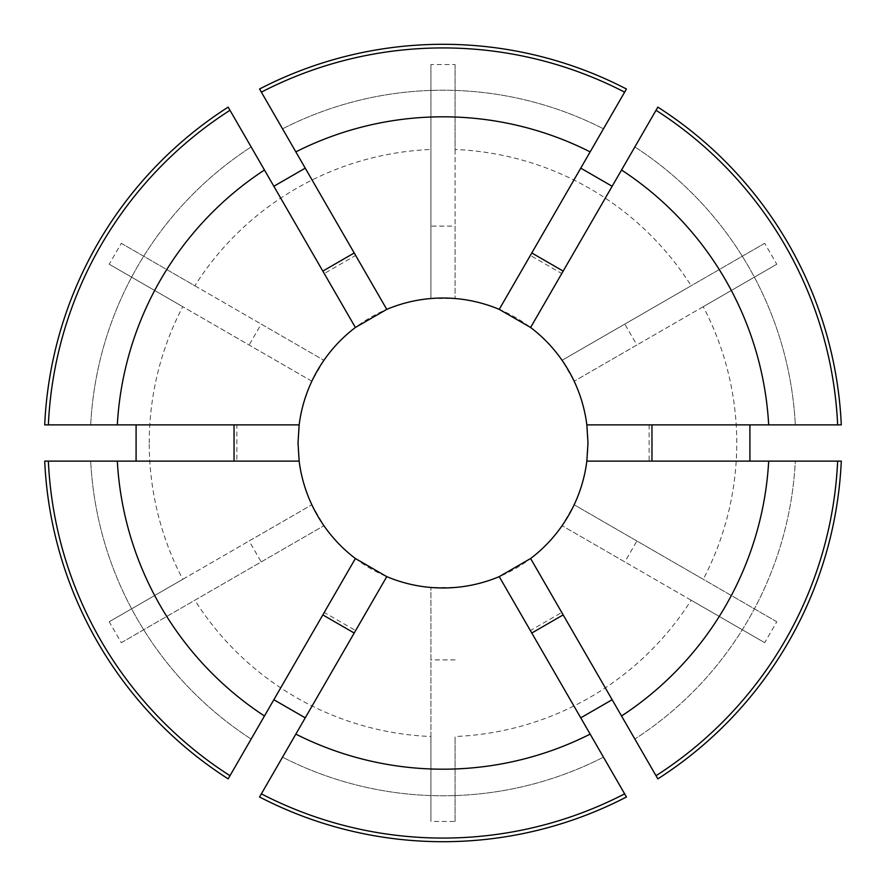 <?xml version="1.0" encoding="UTF-8"?>
<svg xmlns="http://www.w3.org/2000/svg" width="886" height="886" viewBox="0 0 886 886"><rect width="100%" height="100%" fill="white"/><g stroke="black" fill="none" stroke-linecap="round" stroke-linejoin="round"><path stroke-width="0.66" stroke-dasharray="4.43 3.32" d="M149.236 443A293.764 293.764 0 0 1 182.771 306.7L311.839 381.224L323.922 360.303A144.983 144.983 0 0 1 430.917 298.527L455.083 298.527A144.983 144.983 0 0 1 562.078 360.303L574.161 381.224A144.983 144.983 0 0 1 574.161 504.776L562.078 525.697A144.983 144.983 0 0 1 455.083 587.473L430.917 587.473A144.983 144.983 0 0 1 323.922 525.697L311.839 504.776A144.983 144.983 0 0 1 311.839 381.224L109.211 264.238L121.293 243.307L194.842 285.779A293.764 293.764 0 0 1 430.917 149.479L430.917 298.527L430.917 64.545L455.083 64.545L455.083 149.479A293.764 293.764 0 0 1 691.158 285.779L562.078 360.303L764.707 243.307L776.789 264.238L703.229 306.7A293.764 293.764 0 0 1 703.229 579.3L574.161 504.776L776.789 621.762L764.707 642.693L691.158 600.221A293.764 293.764 0 0 1 455.083 736.521L455.083 821.455L430.917 821.455L430.917 587.473L430.917 736.521A293.764 293.764 0 0 1 194.842 600.221L323.922 525.697L121.293 642.693L109.211 621.762L182.771 579.3A293.764 293.764 0 0 1 149.236 443M44.71 424.881L299.158 424.881M228.156 107.128L324.243 273.553L355.629 255.434L259.554 89.01M626.446 89.01L530.371 255.434L561.757 273.553L657.844 107.128M586.842 424.881L841.29 424.881M764.707 243.307L691.158 285.779M430.917 64.545L430.917 149.479M109.211 264.238L182.771 306.7M603.466 757.176A352.783 352.783 0 0 1 282.534 757.176L261.37 793.845L282.534 757.176A352.783 352.783 0 0 0 603.466 757.176L624.63 793.845L603.466 757.176M837.647 461.119L795.318 461.119A352.783 352.783 0 0 1 634.852 739.057L656.017 775.715L634.852 739.057A352.783 352.783 0 0 0 795.318 461.119L837.647 461.119A395.067 395.067 0 0 1 656.017 775.715M624.63 793.845A395.067 395.067 0 0 1 261.37 793.845M282.534 128.824A352.783 352.783 0 0 1 603.466 128.824L624.63 92.155L603.466 128.824A352.783 352.783 0 0 0 282.534 128.824L261.37 92.155L282.534 128.824M634.852 146.943A352.783 352.783 0 0 1 795.318 424.881L837.647 424.881L795.318 424.881A352.783 352.783 0 0 0 634.852 146.943L656.017 110.285L634.852 146.943M261.37 92.155A395.067 395.067 0 0 1 624.63 92.155M656.017 110.285A395.067 395.067 0 0 1 837.647 424.881M121.293 642.693L194.842 600.221M430.917 736.521L430.917 821.455M776.789 621.762L703.229 579.3M586.842 461.119L841.29 461.119M657.844 778.872L561.757 612.447L530.371 630.566L626.446 796.99M259.554 796.99L355.629 630.566L324.243 612.447L228.156 778.872M44.71 461.119L236.872 461.119L236.872 424.881M251.148 739.057A352.783 352.783 0 0 1 90.682 461.119L48.353 461.119L90.682 461.119A352.783 352.783 0 0 0 251.148 739.057L229.983 775.715L251.148 739.057M229.983 775.715A395.067 395.067 0 0 1 48.353 461.119M90.682 424.881A352.783 352.783 0 0 1 251.148 146.943L229.983 110.285L251.148 146.943A352.783 352.783 0 0 0 90.682 424.881L48.353 424.881L90.682 424.881M48.353 424.881A395.067 395.067 0 0 1 229.983 110.285M182.771 579.3L311.839 504.776L249.11 540.992L261.193 561.912M194.842 285.779L323.922 360.303L261.193 324.088L249.11 345.008M455.083 149.479L455.083 298.527L455.083 226.096L430.917 226.096M703.229 306.7L574.161 381.224L636.89 345.008L624.807 324.088M691.158 600.221L562.078 525.697L624.807 561.912L636.89 540.992M455.083 821.455L455.083 736.521M455.083 64.545L455.083 226.096M455.083 659.904L430.917 659.904M776.789 264.238L636.89 345.008M764.707 642.693L624.807 561.912M109.211 621.762L249.11 540.992M121.293 243.307L261.193 324.088M299.158 461.119L236.872 461.119M530.614 327.488L561.757 273.553M499.228 309.369L530.371 255.434M386.772 309.369L355.629 255.434M355.386 327.488L324.243 273.553M355.386 558.512L324.243 612.447M386.772 576.631L355.629 630.566M499.228 576.631L530.371 630.566M530.614 558.512L561.757 612.447M649.128 424.881L649.128 461.119"/><path stroke-width="1.33" d="M136.09 424.881L136.09 461.119M44.71 424.881A398.7 398.7 0 0 1 228.156 107.128L229.983 110.285A395.067 395.067 0 0 0 48.353 424.881L44.71 424.881M305.238 168.152L273.852 186.27M590.154 151.883A326.192 326.192 0 0 0 295.846 151.883L259.554 89.01A398.7 398.7 0 0 1 626.446 89.01L499.228 309.369A144.983 144.983 0 0 0 386.772 309.369L355.386 327.488A144.983 144.983 0 0 0 299.158 424.881L298.017 443L299.158 461.119A144.983 144.983 0 0 0 355.386 558.512L386.772 576.631A144.983 144.983 0 0 0 499.228 576.631L530.614 558.512A144.983 144.983 0 0 0 586.842 461.119L587.983 443L586.842 424.881A144.983 144.983 0 0 0 530.614 327.488L499.228 309.369M612.148 186.27L580.762 168.152M768.683 424.881A326.192 326.192 0 0 0 621.54 170.012L657.844 107.128A398.7 398.7 0 0 1 841.29 424.881L586.842 424.881M749.91 461.119L749.91 424.881M499.228 576.631L590.154 734.117A326.192 326.192 0 0 1 295.846 734.117L259.554 796.99A398.7 398.7 0 0 0 626.446 796.99L624.63 793.845A395.067 395.067 0 0 1 261.37 793.845M590.154 734.117L624.63 793.845M837.647 461.119L768.683 461.119A326.192 326.192 0 0 1 621.54 715.988L657.844 778.872A398.7 398.7 0 0 0 841.29 461.119L837.647 461.119A395.067 395.067 0 0 1 656.017 775.715M261.37 92.155A395.067 395.067 0 0 1 624.63 92.155M656.017 110.285A395.067 395.067 0 0 1 837.647 424.881M386.772 576.631L295.846 734.117M530.614 558.512L621.54 715.988M768.683 461.119L586.842 461.119M295.846 151.883L386.772 309.369M621.54 170.012L530.614 327.488M580.762 717.848L612.148 699.73M273.852 699.73L305.238 717.848M229.983 775.715L228.156 778.872A398.7 398.7 0 0 1 44.71 461.119L117.317 461.119A326.192 326.192 0 0 0 264.46 715.988L229.983 775.715A395.067 395.067 0 0 1 48.353 461.119M299.158 424.881L117.317 424.881A326.192 326.192 0 0 1 264.46 170.012L229.983 110.285M117.317 424.881L48.353 424.881M355.386 558.512L264.46 715.988M299.158 461.119L117.317 461.119M264.46 170.012L355.386 327.488M234.037 461.119L234.037 424.881M651.963 461.119L651.963 424.881M531.788 252.975L563.175 271.094M322.825 271.094L354.212 252.975M354.212 633.025L322.825 614.906M563.175 614.906L531.788 633.025"/></g></svg>
